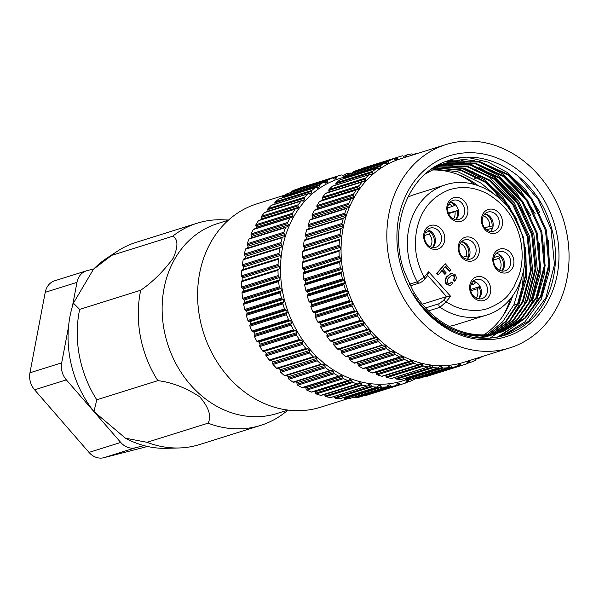 <?xml version="1.0" encoding="UTF-8"?>
<svg xmlns="http://www.w3.org/2000/svg" width="599" height="599" viewBox="0 0 599 599"><rect width="100%" height="100%" fill="white"/><g stroke="black" fill="none" stroke-linecap="round" stroke-linejoin="round"><path stroke-width="0.9" d="M228.384 220.2L217.437 223.629A99.494 83.523 72.6 0 0 215.146 224.393A99.494 83.523 72.6 0 0 168.401 346.289A99.494 83.523 72.6 0 0 276.97 413.497L287.917 410.06M228.601 220.005L222.536 219.796A105.971 88.959 72.6 0 0 197.191 223.195A105.971 88.959 72.6 0 0 194.75 224.004A105.971 88.959 72.6 0 0 172.669 236.238C178.09 238.941 178.315 246.196 173.336 258.019C163.392 271.407 152.513 282.159 140.698 290.253A105.971 88.959 72.6 0 0 144.958 353.837A105.971 88.959 72.6 0 0 157.837 380.664C171.479 382.214 185.398 387.553 199.602 396.688C208.864 407.387 211.694 416.215 208.093 423.164A105.971 88.959 72.6 0 0 260.595 425.417A105.971 88.959 72.6 0 0 263.036 424.609A105.971 88.959 72.6 0 0 283.342 413.737L288.209 410.098M140.698 290.253L79.66 309.398A105.971 88.959 72.6 0 0 83.92 372.975A105.971 88.959 72.6 0 0 96.791 399.81L157.837 380.664M284.57 195.177L256.836 203.87A106.555 89.453 72.6 0 0 254.38 204.686A106.555 89.453 72.6 0 0 203.825 333.778A106.555 89.453 72.6 0 0 320.592 407.223L348.333 398.522M343.871 177.199L339.416 178.592A105.971 88.959 72.6 0 0 336.975 179.408A105.971 88.959 72.6 0 0 286.704 307.781A105.971 88.959 72.6 0 0 402.827 380.822L407.095 379.481M72.419 306.306L76.972 282.354A17.663 14.825 -107.4 0 1 86.451 270.823L54.711 280.774A17.663 14.825 72.6 0 0 45.224 292.312L29.95 372.788A17.663 14.825 72.6 0 0 30.729 383.031A17.663 14.825 72.6 0 0 34.607 389.822L89.004 452.402A17.663 14.825 72.6 0 0 103.777 457.718L147.534 446.472M509.824 347.884L464.045 362.245A106.555 89.453 -107.4 0 1 347.278 288.8A106.555 89.453 -107.4 0 1 397.833 159.708A106.555 89.453 -107.4 0 1 400.282 158.892L446.068 144.539A106.555 89.453 -107.4 0 1 562.835 217.984A106.555 89.453 -107.4 0 1 512.28 347.068A106.555 89.453 -107.4 0 1 509.824 347.884A106.555 89.453 -107.4 0 1 393.056 274.447A106.555 89.453 -107.4 0 1 443.612 145.355A106.555 89.453 -107.4 0 1 446.068 144.539M402.872 272.627A94.784 79.57 -107.4 0 1 447.408 156.496A94.784 79.57 -107.4 0 1 553.019 219.803A94.784 79.57 -107.4 0 1 508.491 335.927A94.784 79.57 -107.4 0 1 402.872 272.627M549.246 221.076C534.091 175.275 485.677 146.373 447.52 160.906C408.368 173.208 387.748 226.459 404.43 271.961L412.808 290.373A88.892 74.628 72.6 0 0 497.282 333.149C467.377 342.111 431.976 325.122 412.853 293.053A93.017 78.087 72.6 0 0 504.86 335.253A93.017 78.087 72.6 0 0 528.288 322.24C553.843 300.548 562.731 257.802 549.246 221.076M425.305 173.987L443.896 163.767L450.216 161.902L480.009 161.73L508.716 174.653L532.009 198.703L546.393 230.196L549.717 264.331L541.518 295.891L525.645 317.799L503.474 331.329L497.484 332.992M500.989 332.146L524.731 318.084L540.605 296.176L548.804 264.616L545.479 230.48L531.096 198.988L507.795 174.938L479.088 162.015L449.302 162.194L445.514 163.22M445.079 163.355L442.983 164.051M431.579 169.045L432.231 168.985M432.718 168.948L457.763 171.688L481.244 183.264L492.737 193.005M521.781 277.651L514.054 304.502L502.666 321.798L487.159 334.714M486.343 335.193L485.07 335.904M484.643 336.136L482.914 337.027M482.472 337.244L480.72 338.061M483.955 334.863A88.892 74.628 72.6 0 0 512.744 295.801M478.197 185.63A88.892 74.628 72.6 0 0 430.906 170.049M433.182 167.967L434.372 167.81M434.859 167.75L461.088 169.891L485.819 181.834L509.12 205.876L523.504 237.376L526.828 271.504L518.629 303.072L506.395 321.304L489.615 334.489M488.836 334.908L487.489 335.59M487.054 335.807L485.302 336.623M484.861 336.825L483.079 337.566M482.637 337.746L481.469 338.188M481.334 338.18L482.165 337.858M482.614 337.671L484.381 336.915M484.823 336.713L486.575 335.882M487.009 335.665L488.335 334.968M489.128 334.542L505.653 321.401L517.716 303.356L525.69 274.282L523.773 242.513M515.245 218.238L501.925 197.872L484.905 182.118L460.429 170.251L434.432 167.982M433.946 168.034L432.867 168.169M434.642 167.054L436.551 166.717M437.03 166.642L464.42 168.117L490.401 180.396L513.695 204.446L528.078 235.939L531.403 270.074L523.204 301.634L510.116 320.787L492.041 334.167M491.33 334.519L489.877 335.193M489.435 335.388L487.661 336.129M487.212 336.309L485.415 336.982M484.95 337.11L486.74 336.421M487.189 336.241L488.964 335.477M489.405 335.275L490.828 334.601M491.562 334.242L509.375 320.892L522.291 301.918L530.489 270.359L527.165 236.223L512.781 204.731L489.48 180.681L463.753 168.469L436.589 166.851M436.109 166.926L434.335 167.226M435.675 166.41L436.394 166.23M436.866 166.118L438.745 165.713M439.224 165.616L467.744 166.372L494.976 178.959L518.277 203.009L532.661 234.501L535.985 268.637L527.786 300.196L513.815 320.255L494.445 333.763M493.883 334.01L492.236 334.699M491.786 334.871L489.989 335.552M487.257 336.451L489.076 335.837M489.525 335.672L491.322 334.983M491.764 334.804L493.359 334.122M493.965 333.853L513.073 320.36L526.873 300.488L535.064 268.921L531.74 234.793L517.356 203.293L494.063 179.243L467.078 166.717L438.782 165.818M438.303 165.908L436.416 166.297M435.952 166.41L435.503 166.515M436.042 166.193L438.648 165.399M439.112 165.272L440.976 164.8M441.441 164.688L471.054 164.643L499.559 177.521L522.852 201.571L537.236 233.063L540.56 267.199L532.361 298.766L517.506 319.701L496.811 333.261M496.369 333.441L494.572 334.115M491.839 335.021L493.651 334.399M494.108 334.235L495.897 333.546M496.339 333.366L516.765 319.814L531.448 299.051L539.647 267.491L536.322 233.355L521.939 201.856L498.638 177.813L470.395 164.987L440.999 164.867M440.527 164.972L438.663 165.436M438.198 165.564L436.357 166.095M434.53 167.106L443.23 163.969M443.694 163.841L445.641 163.34L475.426 163.16L504.133 176.091L527.427 200.133L541.818 231.633L545.142 265.761L536.944 297.329L521.167 319.14L499.147 332.677M496.414 333.583L498.233 332.962M498.682 332.804L520.441 319.252L536.023 297.613L544.221 266.053L540.897 231.918L526.514 200.425L503.22 176.376L474.513 163.452L443.238 163.999M442.773 164.126L440.931 164.658M441.388 164.515L435.114 166.747M483.116 337.754L481.633 338.195M481.686 338.195L482.202 338.038M489.54 335.71L480.383 338.121M494.115 334.272L488.125 336.024L475.838 337.671M477.208 337.836L487.212 336.309L492.296 334.878M498.697 332.834L492.707 334.586L476.385 336.249L459.463 333.538M502.748 316.182A93.309 78.334 72.6 0 0 510.475 298.714M474.678 184.537A93.309 78.334 72.6 0 0 458.355 174.608M445.626 326.784A68.293 57.332 72.6 0 0 447.198 326.612M449.16 326.32A68.293 57.332 72.6 0 0 455.652 324.77L486.171 315.201A68.293 57.332 -107.4 0 1 440.033 307.28L428.457 310.911M410.352 285.88L419.629 282.968A2.359 1.977 -107.4 0 1 417.256 281.815A68.293 57.332 -107.4 0 1 443.732 185.405A68.293 57.332 -107.4 0 1 445.304 184.881L414.785 194.45A68.293 57.332 72.6 0 0 413.213 194.974A68.293 57.332 72.6 0 0 407.792 197.258M409.529 284.24L417.256 281.815L424.04 277.292C417.144 262.901 413.61 250.696 416.41 231.349C420.199 210.998 430.958 197.221 448.681 190.018C461.896 185.638 475.074 187.053 488.215 194.263C501.101 202.23 510.153 212.338 515.38 224.58C521.587 237.751 524.866 256.402 519.281 274.731L513.732 287.288L509.39 293.525C505.781 298.908 498.952 303.783 488.896 308.148C483.43 310.215 475.861 310.836 473.749 310.656L463.207 309.376L453.975 306.239L446.03 301.874L440.033 307.28A2.359 1.977 -107.4 0 1 439.404 303.611L425.612 307.931M453.406 197.782A12.362 10.378 -107.4 0 1 467.183 206.041A12.362 10.378 -107.4 0 1 461.372 221.188A12.362 10.378 -107.4 0 1 447.595 212.93A12.362 10.378 -107.4 0 1 453.406 197.782M459.396 219.346A10.011 8.401 72.6 0 0 464.143 207.217A10.011 8.401 72.6 0 0 453.173 200.321A10.011 8.401 72.6 0 0 452.941 200.395A10.011 8.401 72.6 0 0 448.194 212.525A10.011 8.401 72.6 0 0 459.163 219.421A10.011 8.401 72.6 0 0 459.396 219.346M499.386 249.169A12.362 10.378 -107.4 0 1 513.156 257.428A12.362 10.378 -107.4 0 1 507.353 272.575A12.362 10.378 -107.4 0 1 493.576 264.316A12.362 10.378 -107.4 0 1 499.386 249.169M505.369 270.726A10.011 8.401 72.6 0 0 510.116 258.603A10.011 8.401 72.6 0 0 499.154 251.707A10.011 8.401 72.6 0 0 498.922 251.782A10.011 8.401 72.6 0 0 494.175 263.904A10.011 8.401 72.6 0 0 505.137 270.808A10.011 8.401 72.6 0 0 505.369 270.726M464.809 237.384A12.362 10.378 -107.4 0 1 478.586 245.635A12.362 10.378 -107.4 0 1 472.776 260.782A12.362 10.378 -107.4 0 1 458.999 252.531A12.362 10.378 -107.4 0 1 464.809 237.384M470.792 258.94A10.011 8.401 72.6 0 0 475.539 246.818A10.011 8.401 72.6 0 0 464.577 239.914A10.011 8.401 72.6 0 0 464.345 239.997A10.011 8.401 72.6 0 0 459.598 252.119A10.011 8.401 72.6 0 0 470.567 259.015A10.011 8.401 72.6 0 0 470.792 258.94M476.205 276.978A12.362 10.378 -107.4 0 1 489.982 285.236A12.362 10.378 -107.4 0 1 484.172 300.384A12.362 10.378 -107.4 0 1 470.402 292.125A12.362 10.378 -107.4 0 1 476.205 276.978M482.195 298.534A10.011 8.401 72.6 0 0 486.942 286.412A10.011 8.401 72.6 0 0 475.973 279.516A10.011 8.401 72.6 0 0 475.748 279.591A10.011 8.401 72.6 0 0 471.001 291.713A10.011 8.401 72.6 0 0 481.963 298.609A10.011 8.401 72.6 0 0 482.195 298.534M430.232 225.591A12.362 10.378 -107.4 0 1 444.009 233.85A12.362 10.378 -107.4 0 1 438.198 248.997A12.362 10.378 -107.4 0 1 424.421 240.738A12.362 10.378 -107.4 0 1 430.232 225.591M436.214 247.147A10.011 8.401 72.6 0 0 440.969 235.025A10.011 8.401 72.6 0 0 430 228.129A10.011 8.401 72.6 0 0 429.768 228.204A10.011 8.401 72.6 0 0 425.02 240.326A10.011 8.401 72.6 0 0 435.99 247.23A10.011 8.401 72.6 0 0 436.214 247.147M455.884 219.661A10.011 8.401 72.6 0 0 458.078 209.268A10.011 8.401 72.6 0 0 450.343 201.998M493.973 231.132A10.011 8.401 72.6 0 0 498.72 219.009A10.011 8.401 72.6 0 0 487.751 212.113A10.011 8.401 72.6 0 0 487.519 212.188A10.011 8.401 72.6 0 0 485.115 228.414A10.011 8.401 72.6 0 0 493.741 231.207A10.011 8.401 72.6 0 0 493.973 231.132M490.461 231.446A10.011 8.401 72.6 0 0 492.655 221.061A10.011 8.401 72.6 0 0 484.92 213.783M501.865 271.04A10.011 8.401 72.6 0 0 504.059 260.655A10.011 8.401 72.6 0 0 496.324 253.384M467.287 259.255A10.011 8.401 72.6 0 0 469.481 248.87A10.011 8.401 72.6 0 0 461.747 241.592M478.691 298.849A10.011 8.401 72.6 0 0 480.885 288.463A10.011 8.401 72.6 0 0 473.15 281.186M432.71 247.462A10.011 8.401 72.6 0 0 434.904 237.077A10.011 8.401 72.6 0 0 427.169 229.806M492.648 227.972L486.688 229.844M467.744 258.783L466.643 259.127M367.936 385.734L370.736 384.85A107.146 89.947 -107.4 0 1 368.722 384.588L367.966 385.696A1.176 0.988 -107.4 0 1 367.105 386.07A108.913 91.43 -107.4 0 1 362.567 385.194A1.176 0.988 -107.4 0 1 361.774 384.498L325.152 395.984L324.538 394.614L361.16 383.128A107.146 89.947 -107.4 0 1 359.16 382.619L358.299 383.622A1.176 0.988 -107.4 0 1 357.401 383.884A108.913 91.43 -107.4 0 1 352.923 382.476A1.176 0.988 -107.4 0 1 352.19 381.698L315.561 393.176L315.074 391.753L351.695 380.268A107.146 89.947 -107.4 0 1 349.734 379.526L348.775 380.402A1.176 0.988 -107.4 0 1 347.847 380.56A108.913 91.43 -107.4 0 1 343.474 378.628A1.176 0.988 -107.4 0 1 342.808 377.767L306.186 389.253L305.819 387.793L342.448 376.307A107.146 89.947 -107.4 0 1 340.539 375.341L339.491 376.09A1.176 0.988 -107.4 0 1 338.555 376.127A108.913 91.43 -107.4 0 1 334.332 373.694A1.176 0.988 -107.4 0 1 333.74 372.773L297.111 384.259L296.879 382.768L333.508 371.29A107.146 89.947 -107.4 0 1 331.681 370.107L330.558 370.714A1.176 0.988 -107.4 0 1 329.607 370.639A108.913 91.43 -107.4 0 1 325.586 367.734A1.176 0.988 -107.4 0 1 325.077 366.753L288.456 378.239L288.351 376.749L324.98 365.263A107.146 89.947 -107.4 0 1 323.25 363.878L322.075 364.342A1.176 0.988 -107.4 0 1 321.124 364.155A108.913 91.43 -107.4 0 1 317.35 360.808A1.176 0.988 -107.4 0 1 316.923 359.782L280.295 371.268A1.176 0.988 72.6 0 0 280.721 372.293A108.913 91.43 72.6 0 0 284.495 375.64A1.176 0.988 72.6 0 0 285.416 375.843M428.981 366.588L431.782 365.712A107.146 89.947 -107.4 0 1 429.768 365.442L429.004 366.558A1.176 0.988 -107.4 0 1 428.15 366.932A108.913 91.43 -107.4 0 1 423.613 366.056A1.176 0.988 -107.4 0 1 422.819 365.36L386.19 376.846L385.584 375.468L422.205 363.99A107.146 89.947 -107.4 0 1 420.206 363.481L419.345 364.477A1.176 0.988 -107.4 0 1 418.446 364.746A108.913 91.43 -107.4 0 1 413.961 363.331A1.176 0.988 -107.4 0 1 413.228 362.552L376.606 374.038L376.112 372.615L412.741 361.13A107.146 89.947 -107.4 0 1 410.779 360.388L409.813 361.264A1.176 0.988 -107.4 0 1 408.892 361.414A108.913 91.43 -107.4 0 1 404.52 359.482A1.176 0.988 -107.4 0 1 403.853 358.629L367.224 370.115L366.865 368.655L403.486 357.169A107.146 89.947 -107.4 0 1 401.585 356.203L400.536 356.944A1.176 0.988 -107.4 0 1 399.593 356.989A108.913 91.43 -107.4 0 1 395.37 354.556A1.176 0.988 -107.4 0 1 394.778 353.635L358.157 365.113L357.925 363.63L394.546 352.145A107.146 89.947 -107.4 0 1 392.719 350.962L391.604 351.576A1.176 0.988 -107.4 0 1 390.653 351.501A108.913 91.43 -107.4 0 1 386.632 348.596A1.176 0.988 -107.4 0 1 386.123 347.615L349.494 359.101L349.397 357.61L386.026 346.125A107.146 89.947 -107.4 0 1 384.296 344.739L383.113 345.204A1.176 0.988 -107.4 0 1 382.169 345.017A108.913 91.43 -107.4 0 1 378.388 341.67A1.176 0.988 -107.4 0 1 377.962 340.644L341.34 352.13A1.176 0.988 72.6 0 0 341.767 353.155A108.913 91.43 72.6 0 0 345.541 356.495A1.176 0.988 72.6 0 0 346.462 356.697L383.061 345.226M377.887 386.19L380.32 385.427A107.146 89.947 -107.4 0 1 378.313 385.404L377.662 386.61A1.176 0.988 -107.4 0 1 376.853 387.089A108.913 91.43 -107.4 0 1 372.308 386.759A1.176 0.988 -107.4 0 1 371.47 386.16L334.841 397.646A1.176 0.988 72.6 0 0 335.687 398.245A108.913 91.43 72.6 0 0 340.232 398.575A1.176 0.988 72.6 0 0 340.546 398.53L377.145 387.051M438.932 367.045L441.358 366.288A107.146 89.947 -107.4 0 1 439.352 366.266L438.708 367.472A1.176 0.988 -107.4 0 1 437.899 367.951A108.913 91.43 -107.4 0 1 433.354 367.621A1.176 0.988 -107.4 0 1 432.508 367.022L395.887 378.501A1.176 0.988 72.6 0 0 396.725 379.107A108.913 91.43 72.6 0 0 401.27 379.437A1.176 0.988 72.6 0 0 401.592 379.384M387.635 385.524L389.792 384.843A107.146 89.947 -107.4 0 1 387.823 385.06L387.291 386.355A1.176 0.988 -107.4 0 1 386.542 386.932A108.913 91.43 -107.4 0 1 382.035 387.156A1.176 0.988 -107.4 0 1 381.151 386.654L344.53 398.133A1.176 0.988 72.6 0 0 345.413 398.635A108.913 91.43 72.6 0 0 349.913 398.417A1.176 0.988 72.6 0 0 350.13 398.372L386.729 386.902M448.673 366.378L450.837 365.704A107.146 89.947 -107.4 0 1 448.861 365.922L448.337 367.209A1.176 0.988 -107.4 0 1 447.58 367.793A108.913 91.43 -107.4 0 1 443.08 368.011A1.176 0.988 -107.4 0 1 442.197 367.509L405.568 378.995A1.176 0.988 72.6 0 0 406.451 379.496A108.913 91.43 72.6 0 0 410.959 379.279A1.176 0.988 72.6 0 0 411.169 379.234M397.1 383.727L399.069 383.105A107.146 89.947 -107.4 0 1 397.144 383.562L396.74 384.925A1.176 0.988 -107.4 0 1 396.059 385.606A108.913 91.43 -107.4 0 1 391.649 386.37A1.176 0.988 -107.4 0 1 390.728 385.973L354.106 397.459A1.176 0.988 72.6 0 0 355.02 397.856A108.913 91.43 72.6 0 0 359.43 397.085A1.176 0.988 72.6 0 0 359.542 397.055M458.138 364.581L460.114 363.967A107.146 89.947 -107.4 0 1 458.19 364.424L457.786 365.787A1.176 0.988 -107.4 0 1 457.097 366.461A108.913 91.43 -107.4 0 1 452.687 367.232A1.176 0.988 -107.4 0 1 451.773 366.835L415.144 378.313A1.176 0.988 72.6 0 0 416.065 378.71A108.913 91.43 72.6 0 0 420.476 377.947A1.176 0.988 72.6 0 0 420.58 377.917L457.179 366.438M414.755 378.111L414.703 378.65A1.176 0.988 -107.4 0 1 414.164 379.489A108.913 91.43 -107.4 0 1 410.083 381.316A1.176 0.988 -107.4 0 1 409.132 381.144L408.039 380.238A107.146 89.947 -107.4 0 1 406.182 380.934L405.912 382.349A1.176 0.988 -107.4 0 1 405.306 383.105A1.176 0.988 -107.4 0 1 405.298 383.113A108.913 91.43 -107.4 0 1 403.711 383.63A108.913 91.43 -107.4 0 1 401.031 384.416A1.176 0.988 -107.4 0 1 400.087 384.131L396.605 385.224M475.838 358.546L475.748 359.505A1.176 0.988 -107.4 0 1 475.209 360.343A108.913 91.43 -107.4 0 1 471.128 362.178A1.176 0.988 -107.4 0 1 470.178 361.998L469.077 361.1A107.146 89.947 -107.4 0 1 467.227 361.789L466.958 363.211A1.176 0.988 -107.4 0 1 466.351 363.967A1.176 0.988 -107.4 0 1 466.344 363.975A108.913 91.43 -107.4 0 1 464.749 364.492A108.913 91.43 -107.4 0 1 462.069 365.278A1.176 0.988 -107.4 0 1 461.133 364.986L457.651 366.079M482.09 356.585A108.913 91.43 -107.4 0 1 479.754 357.962A1.176 0.988 -107.4 0 1 478.803 357.903L475.808 358.838M424.698 376.629A1.176 0.988 72.6 0 0 425.447 376.764A108.913 91.43 72.6 0 0 428.128 375.97L464.749 364.492M460.114 363.967L461.133 364.986M363.653 395.767A1.176 0.988 72.6 0 0 364.402 395.902A108.913 91.43 72.6 0 0 367.082 395.115L403.711 383.63M399.069 383.105L400.087 384.131M450.837 365.704L451.773 366.835M389.792 384.843L390.728 385.973M441.358 366.288L442.197 367.509M405.568 378.995L405.089 378.291M380.32 385.427L381.151 386.654M344.53 398.133L344.043 397.429M431.782 365.712L432.508 367.022M395.887 378.501L395.235 377.348M370.736 384.85L371.47 386.16M334.841 397.646L334.197 396.486M386.19 376.846A1.176 0.988 72.6 0 0 386.984 377.542A108.913 91.43 72.6 0 0 391.521 378.411A1.176 0.988 72.6 0 0 391.948 378.381L428.547 366.902M422.205 363.99L422.819 365.36M325.152 395.984A1.176 0.988 72.6 0 0 325.946 396.68A108.913 91.43 72.6 0 0 330.483 397.556A1.176 0.988 72.6 0 0 330.903 397.519M385.105 375.356A107.146 89.947 72.6 0 0 385.584 375.468M361.16 383.128L361.774 384.498M376.606 374.038A1.176 0.988 72.6 0 0 377.34 374.817A108.913 91.43 72.6 0 0 381.818 376.232A1.176 0.988 72.6 0 0 382.349 376.217M324.059 394.494A107.146 89.947 72.6 0 0 324.538 394.614M412.741 361.13L413.228 362.552M315.561 393.176A1.176 0.988 72.6 0 0 316.294 393.955A108.913 91.43 72.6 0 0 320.779 395.37A1.176 0.988 72.6 0 0 321.304 395.355M375.101 372.234A107.146 89.947 72.6 0 0 376.112 372.615M351.695 380.268L352.19 381.698M513.695 305.243L517.356 304.097M367.224 370.115A1.176 0.988 72.6 0 0 367.891 370.968A108.913 91.43 72.6 0 0 372.264 372.9A1.176 0.988 72.6 0 0 372.9 372.922M314.056 391.379A107.146 89.947 72.6 0 0 315.074 391.753M403.486 357.169L403.853 358.629M348.483 380.582A1.176 0.988 -107.4 0 1 348.453 380.59L311.832 392.075A1.176 0.988 72.6 0 0 311.854 392.068M306.186 389.253A1.176 0.988 72.6 0 0 306.853 390.106A108.913 91.43 72.6 0 0 311.225 392.046A1.176 0.988 72.6 0 0 311.832 392.075M365.517 367.973A107.146 89.947 72.6 0 0 366.865 368.655M342.448 376.307L342.808 377.767M358.157 365.113A1.176 0.988 72.6 0 0 358.749 366.041A108.913 91.43 72.6 0 0 362.972 368.467A1.176 0.988 72.6 0 0 363.698 368.542M304.472 387.111A107.146 89.947 72.6 0 0 305.819 387.793M394.546 352.145L394.778 353.635M297.111 384.259A1.176 0.988 72.6 0 0 297.703 385.179A108.913 91.43 72.6 0 0 301.926 387.613A1.176 0.988 72.6 0 0 302.66 387.68M356.383 362.635A107.146 89.947 72.6 0 0 357.925 363.63M333.508 371.29L333.74 372.773M349.494 359.101A1.176 0.988 72.6 0 0 350.003 360.074A108.913 91.43 72.6 0 0 354.024 362.979A1.176 0.988 72.6 0 0 354.855 363.114M295.337 381.773A107.146 89.947 72.6 0 0 296.879 382.768M386.026 346.125L386.123 347.615M330.438 370.766A1.176 0.988 -107.4 0 1 330.408 370.781L293.787 382.259A1.176 0.988 72.6 0 0 293.81 382.252M288.456 378.239A1.176 0.988 72.6 0 0 288.965 379.219A108.913 91.43 72.6 0 0 292.986 382.125A1.176 0.988 72.6 0 0 293.787 382.259M347.757 356.293A107.146 89.947 72.6 0 0 349.397 357.61M324.98 365.263L325.077 366.753M286.711 375.431A107.146 89.947 72.6 0 0 288.351 376.749M341.34 352.13L341.378 350.647L377.999 339.169L377.962 340.644M377.999 339.169A107.146 89.947 -107.4 0 1 376.389 337.589L375.161 337.903A1.176 0.988 -107.4 0 1 374.225 337.604A108.913 91.43 -107.4 0 1 370.736 333.853A1.176 0.988 -107.4 0 1 370.399 332.789L333.778 344.275A1.176 0.988 72.6 0 0 334.107 345.338A108.913 91.43 72.6 0 0 337.604 349.09A1.176 0.988 72.6 0 0 338.54 349.389L376.389 337.589M339.768 349.075A107.146 89.947 72.6 0 0 341.378 350.647M280.295 371.268L280.332 369.793L316.961 358.307L316.923 359.782M316.961 358.307A107.146 89.947 -107.4 0 1 315.351 356.734L314.123 357.049A1.176 0.988 -107.4 0 1 313.187 356.742A108.913 91.43 -107.4 0 1 309.69 352.991A1.176 0.988 -107.4 0 1 309.361 351.935L272.732 363.413A1.176 0.988 72.6 0 0 273.069 364.477A108.913 91.43 72.6 0 0 276.558 368.228A1.176 0.988 72.6 0 0 277.494 368.527L315.351 356.734M278.722 368.22A107.146 89.947 72.6 0 0 280.332 369.793M333.778 344.275L333.95 342.83L370.571 331.344L370.399 332.789M370.571 331.344A107.146 89.947 -107.4 0 1 369.096 329.6L367.838 329.764A1.176 0.988 -107.4 0 1 366.925 329.353A108.913 91.43 -107.4 0 1 363.758 325.235A1.176 0.988 -107.4 0 1 363.518 324.149L326.889 335.635A1.176 0.988 72.6 0 0 327.129 336.72A108.913 91.43 72.6 0 0 330.296 340.831A1.176 0.988 72.6 0 0 331.21 341.243L369.096 329.6M332.475 341.086A107.146 89.947 72.6 0 0 333.95 342.83M272.732 363.413L272.904 361.968L309.533 350.482L309.361 351.935M309.533 350.482A107.146 89.947 -107.4 0 1 308.058 348.745L306.793 348.903A1.176 0.988 -107.4 0 1 305.879 348.491A108.913 91.43 -107.4 0 1 302.712 344.38A1.176 0.988 -107.4 0 1 302.473 343.294L265.851 354.78A1.176 0.988 72.6 0 0 266.091 355.858A108.913 91.43 72.6 0 0 269.258 359.977A1.176 0.988 72.6 0 0 270.164 360.388L308.058 348.745M271.429 360.224A107.146 89.947 72.6 0 0 272.904 361.968M326.889 335.635L327.196 334.235L363.818 322.749L363.518 324.149M363.818 322.749A107.146 89.947 -107.4 0 1 362.5 320.854L361.212 320.854A1.176 0.988 -107.4 0 1 360.336 320.345A108.913 91.43 -107.4 0 1 357.528 315.913A1.176 0.988 -107.4 0 1 357.386 314.812L320.757 326.298A1.176 0.988 72.6 0 0 320.899 327.398A108.913 91.43 72.6 0 0 323.707 331.824A1.176 0.988 72.6 0 0 324.591 332.34L362.5 320.854M325.871 332.34A107.146 89.947 72.6 0 0 327.196 334.235M265.851 354.78L266.151 353.373L302.78 341.887L302.473 343.294M302.78 341.887A107.146 89.947 -107.4 0 1 301.454 339.992L300.174 340A1.176 0.988 -107.4 0 1 299.29 339.483A108.913 91.43 -107.4 0 1 296.483 335.051A1.176 0.988 -107.4 0 1 296.34 333.957L259.719 345.436A1.176 0.988 72.6 0 0 259.854 346.536A108.913 91.43 72.6 0 0 262.669 350.969A1.176 0.988 72.6 0 0 263.545 351.486L301.454 339.992M264.825 351.478A107.146 89.947 72.6 0 0 266.151 353.373M320.757 326.298L321.191 324.958L357.82 313.472L357.386 314.812M357.82 313.472A107.146 89.947 -107.4 0 1 356.66 311.443L355.372 311.293A1.176 0.988 -107.4 0 1 354.533 310.679A108.913 91.43 -107.4 0 1 352.115 305.977A1.176 0.988 -107.4 0 1 352.07 304.884L315.441 316.369A1.176 0.988 72.6 0 0 315.486 317.463A108.913 91.43 72.6 0 0 317.904 322.165A1.176 0.988 72.6 0 0 318.743 322.779L320.031 322.928L356.66 311.443M320.031 322.928A107.146 89.947 72.6 0 0 321.191 324.958M259.719 345.436L260.146 344.096L296.775 332.61L296.34 333.957M296.775 332.61A107.146 89.947 -107.4 0 1 295.614 330.588L294.326 330.431A1.176 0.988 -107.4 0 1 293.488 329.817A108.913 91.43 -107.4 0 1 291.069 325.122A1.176 0.988 -107.4 0 1 291.024 324.022L254.403 335.507A1.176 0.988 72.6 0 0 254.448 336.601A108.913 91.43 72.6 0 0 256.866 341.303A1.176 0.988 72.6 0 0 257.697 341.917L258.993 342.066L295.614 330.588M258.993 342.066A107.146 89.947 72.6 0 0 260.146 344.096M315.441 316.369L316.002 315.096L352.631 303.611L352.07 304.884M352.631 303.611A107.146 89.947 -107.4 0 1 351.65 301.477L350.363 301.177A1.176 0.988 -107.4 0 1 349.576 300.466A108.913 91.43 -107.4 0 1 347.577 295.547A1.176 0.988 -107.4 0 1 347.63 294.468L311.008 305.954A1.176 0.988 72.6 0 0 310.948 307.032A108.913 91.43 72.6 0 0 312.955 311.952A1.176 0.988 72.6 0 0 313.741 312.656L315.022 312.963L351.65 301.477M315.022 312.963A107.146 89.947 72.6 0 0 316.002 315.096M254.403 335.507L254.957 334.235L291.586 322.756L291.024 324.022M291.586 322.756A107.146 89.947 -107.4 0 1 290.605 320.622L289.324 320.315A1.176 0.988 -107.4 0 1 288.538 319.611A108.913 91.43 -107.4 0 1 286.532 314.692A1.176 0.988 -107.4 0 1 286.592 313.606L249.963 325.092A1.176 0.988 72.6 0 0 249.91 326.178A108.913 91.43 72.6 0 0 251.909 331.097A1.176 0.988 72.6 0 0 252.696 331.801L253.983 332.108L290.605 320.622M253.983 332.108A107.146 89.947 72.6 0 0 254.957 334.235M311.008 305.954L311.682 304.771L348.311 293.285L347.63 294.468M348.311 293.285A107.146 89.947 -107.4 0 1 347.517 291.069L346.259 290.612A1.176 0.988 -107.4 0 1 345.533 289.819A108.913 91.43 -107.4 0 1 343.968 284.735A1.176 0.988 -107.4 0 1 344.126 283.679L307.497 295.165A1.176 0.988 72.6 0 0 307.339 296.22A108.913 91.43 72.6 0 0 308.904 301.304A1.176 0.988 72.6 0 0 309.631 302.098L310.896 302.547L347.517 291.069M310.896 302.547A107.146 89.947 72.6 0 0 311.682 304.771M249.963 325.092L250.644 323.909L287.265 312.423L286.592 313.606M287.265 312.423A107.146 89.947 -107.4 0 1 286.479 310.207L285.214 309.75A1.176 0.988 -107.4 0 1 284.488 308.964A108.913 91.43 -107.4 0 1 282.923 303.88A1.176 0.988 -107.4 0 1 283.08 302.817L246.459 314.303A1.176 0.988 72.6 0 0 246.301 315.359A108.913 91.43 72.6 0 0 247.866 320.443A1.176 0.988 72.6 0 0 248.592 321.236L249.85 321.693L286.479 310.207M249.85 321.693A107.146 89.947 72.6 0 0 250.644 323.909M307.497 295.165L308.283 294.079L344.912 282.593L344.126 283.679M344.912 282.593A107.146 89.947 -107.4 0 1 344.32 280.317L343.092 279.718A1.176 0.988 -107.4 0 1 342.433 278.849A108.913 91.43 -107.4 0 1 341.325 273.661A1.176 0.988 -107.4 0 1 341.58 272.635L304.951 284.121A1.176 0.988 72.6 0 0 304.696 285.146A108.913 91.43 72.6 0 0 305.812 290.335A1.176 0.988 72.6 0 0 306.463 291.204L307.691 291.803L344.32 280.317M307.691 291.803A107.146 89.947 72.6 0 0 308.283 294.079M246.459 314.303L247.245 313.217L283.866 301.739L283.08 302.817M283.866 301.739A107.146 89.947 -107.4 0 1 283.275 299.455L282.047 298.856A1.176 0.988 -107.4 0 1 281.395 297.995A108.913 91.43 -107.4 0 1 280.28 292.799A1.176 0.988 -107.4 0 1 280.534 291.78L243.913 303.259A1.176 0.988 72.6 0 0 243.658 304.285A108.913 91.43 72.6 0 0 244.766 309.473A1.176 0.988 72.6 0 0 245.425 310.342L246.653 310.941L283.275 299.455M246.653 310.941A107.146 89.947 72.6 0 0 247.245 313.217M304.951 284.121L305.842 283.155L342.471 271.669L341.58 272.635M342.471 271.669A107.146 89.947 -107.4 0 1 342.081 269.355L340.898 268.614A1.176 0.988 -107.4 0 1 340.322 267.686A108.913 91.43 -107.4 0 1 339.678 262.437A1.176 0.988 -107.4 0 1 340.022 261.464L303.401 272.949A1.176 0.988 72.6 0 0 303.049 273.923A108.913 91.43 72.6 0 0 303.693 279.164A1.176 0.988 72.6 0 0 304.277 280.1L305.453 280.841L342.081 269.355M305.453 280.841A107.146 89.947 72.6 0 0 305.842 283.155M243.913 303.259L244.796 302.293L281.425 290.807L280.534 291.78M281.425 290.807A107.146 89.947 -107.4 0 1 281.036 288.493L279.86 287.752A1.176 0.988 -107.4 0 1 279.276 286.824A108.913 91.43 -107.4 0 1 278.632 281.582A1.176 0.988 -107.4 0 1 278.984 280.602L242.355 292.087A1.176 0.988 72.6 0 0 242.011 293.061A108.913 91.43 72.6 0 0 242.655 298.309A1.176 0.988 72.6 0 0 243.231 299.238L244.414 299.979L281.036 288.493M244.414 299.979A107.146 89.947 72.6 0 0 244.796 302.293M303.401 272.949L304.382 272.103L341.011 260.617L340.022 261.464M341.011 260.617A107.146 89.947 -107.4 0 1 340.824 258.296L339.708 257.42A1.176 0.988 -107.4 0 1 339.214 256.439A108.913 91.43 -107.4 0 1 339.041 251.198A1.176 0.988 -107.4 0 1 339.483 250.277L302.854 261.763A1.176 0.988 72.6 0 0 302.42 262.684A108.913 91.43 72.6 0 0 302.585 267.918A1.176 0.988 72.6 0 0 303.087 268.906L304.202 269.775L340.824 258.296M304.202 269.775A107.146 89.947 72.6 0 0 304.382 272.103M242.355 292.087L243.336 291.241L279.965 279.755L278.984 280.602M279.965 279.755A107.146 89.947 -107.4 0 1 279.785 277.434L278.67 276.566A1.176 0.988 -107.4 0 1 278.168 275.577A108.913 91.43 -107.4 0 1 277.996 270.336A1.176 0.988 -107.4 0 1 278.438 269.423L241.816 280.901A1.176 0.988 72.6 0 0 241.375 281.822A108.913 91.43 72.6 0 0 241.547 287.063A1.176 0.988 72.6 0 0 242.041 288.044L243.157 288.92L279.785 277.434M243.157 288.92A107.146 89.947 72.6 0 0 243.336 291.241M479.44 176.585L478.174 176.982M477.261 177.267L474.415 178.158M302.854 261.763L339.483 250.277M340.546 249.566A107.146 89.947 -107.4 0 1 340.576 247.26L339.536 246.264A1.176 0.988 -107.4 0 1 339.124 245.231A108.913 91.43 -107.4 0 1 339.431 240.057A1.176 0.988 -107.4 0 1 339.955 239.211L303.326 250.689A1.176 0.988 72.6 0 0 302.802 251.543A108.913 91.43 72.6 0 0 302.495 256.716A1.176 0.988 72.6 0 0 302.907 257.75L303.948 258.746L340.576 247.26M303.948 258.746A107.146 89.947 72.6 0 0 303.918 261.052M241.816 280.901L278.438 269.423M279.501 268.704A107.146 89.947 -107.4 0 1 279.531 266.398L278.49 265.402A1.176 0.988 -107.4 0 1 278.078 264.376A108.913 91.43 -107.4 0 1 278.385 259.202A1.176 0.988 -107.4 0 1 278.909 258.349L242.288 269.835A1.176 0.988 72.6 0 0 241.764 270.681A108.913 91.43 72.6 0 0 241.457 275.854A1.176 0.988 72.6 0 0 241.869 276.888L242.909 277.884L279.531 266.398M242.909 277.884A107.146 89.947 72.6 0 0 242.88 280.19M303.326 250.689L339.955 239.211M341.086 238.634A107.146 89.947 -107.4 0 1 341.325 236.365L340.374 235.265A1.176 0.988 -107.4 0 1 340.052 234.202A108.913 91.43 -107.4 0 1 340.831 229.147A1.176 0.988 -107.4 0 1 341.437 228.369L304.809 239.855A1.176 0.988 72.6 0 0 304.202 240.626A108.913 91.43 72.6 0 0 303.423 245.687A1.176 0.988 72.6 0 0 303.745 246.751L304.704 247.851L341.325 236.365M304.704 247.851A107.146 89.947 72.6 0 0 304.464 250.12M242.288 269.835L278.909 258.349M280.047 257.78A107.146 89.947 -107.4 0 1 280.287 255.511L279.329 254.403A1.176 0.988 -107.4 0 1 279.007 253.34A108.913 91.43 -107.4 0 1 279.785 248.286A1.176 0.988 -107.4 0 1 280.392 247.514L243.763 258.993A1.176 0.988 72.6 0 0 243.164 259.771A108.913 91.43 72.6 0 0 242.385 264.825A1.176 0.988 72.6 0 0 242.7 265.889L243.658 266.989L280.287 255.511M243.658 266.989A107.146 89.947 72.6 0 0 243.419 269.258M304.809 239.855L341.437 228.369M342.628 227.942A107.146 89.947 -107.4 0 1 343.077 225.741L342.216 224.543A1.176 0.988 -107.4 0 1 341.992 223.457A108.913 91.43 -107.4 0 1 343.234 218.575A1.176 0.988 -107.4 0 1 343.908 217.886L345.151 217.617A107.146 89.947 -107.4 0 1 345.803 215.498L345.046 214.21A1.176 0.988 -107.4 0 1 344.919 213.117A108.913 91.43 -107.4 0 1 346.611 208.467A1.176 0.988 -107.4 0 1 347.353 207.868L348.625 207.748A107.146 89.947 -107.4 0 1 349.472 205.749L348.828 204.394A1.176 0.988 -107.4 0 1 348.798 203.301A108.913 91.43 -107.4 0 1 350.924 198.928A1.176 0.988 -107.4 0 1 351.725 198.434L353.013 198.471A107.146 89.947 -107.4 0 1 354.046 196.599L353.522 195.184A1.176 0.988 -107.4 0 1 353.597 194.106A108.913 91.43 -107.4 0 1 356.128 190.063A1.176 0.988 -107.4 0 1 356.982 189.673L358.269 189.868A107.146 89.947 -107.4 0 1 359.475 188.153L359.078 186.701A1.176 0.988 -107.4 0 1 359.25 185.645A108.913 91.43 -107.4 0 1 362.163 181.976A1.176 0.988 -107.4 0 1 363.054 181.692L364.334 182.036A107.146 89.947 -107.4 0 1 365.704 180.501L365.442 179.019A1.176 0.988 -107.4 0 1 365.704 178A108.913 91.43 -107.4 0 1 368.969 174.743A1.176 0.988 -107.4 0 1 369.89 174.571L371.148 175.065A107.146 89.947 -107.4 0 1 372.66 173.725L372.533 172.235A1.176 0.988 -107.4 0 1 372.892 171.262A108.913 91.43 -107.4 0 1 376.464 168.454A1.176 0.988 -107.4 0 1 377.407 168.401L378.62 169.038A107.146 89.947 -107.4 0 1 380.268 167.9L380.275 166.417A1.176 0.988 -107.4 0 1 380.724 165.504A108.913 91.43 -107.4 0 1 384.573 163.175A1.176 0.988 -107.4 0 1 385.524 163.235L386.684 164.006A107.146 89.947 -107.4 0 1 388.444 163.085L386.31 163.759M343.774 217.931L307.287 229.372A1.176 0.988 72.6 0 0 306.606 230.061A108.913 91.43 72.6 0 0 305.363 234.943A1.176 0.988 72.6 0 0 305.587 236.028L306.448 237.226L343.077 225.741M306.448 237.226A107.146 89.947 72.6 0 0 305.999 239.428M243.763 258.993L280.392 247.514M281.582 247.088A107.146 89.947 -107.4 0 1 282.032 244.886L281.171 243.681A1.176 0.988 -107.4 0 1 280.946 242.595A108.913 91.43 -107.4 0 1 282.189 237.713A1.176 0.988 -107.4 0 1 282.87 237.024L284.106 236.755A107.146 89.947 -107.4 0 1 284.757 234.643L284.001 233.355A1.176 0.988 -107.4 0 1 283.874 232.255A108.913 91.43 -107.4 0 1 285.566 227.605A1.176 0.988 -107.4 0 1 286.315 227.014L287.58 226.894A107.146 89.947 -107.4 0 1 288.426 224.895L287.782 223.532A1.176 0.988 -107.4 0 1 287.752 222.439A108.913 91.43 -107.4 0 1 289.879 218.066A1.176 0.988 -107.4 0 1 290.687 217.572L291.968 217.609A107.146 89.947 -107.4 0 1 293.001 215.745L292.484 214.33A1.176 0.988 -107.4 0 1 292.552 213.244A108.913 91.43 -107.4 0 1 295.09 209.201A1.176 0.988 -107.4 0 1 295.936 208.811L297.224 209.006A107.146 89.947 -107.4 0 1 298.437 207.291L298.04 205.839A1.176 0.988 -107.4 0 1 298.205 204.783A108.913 91.43 -107.4 0 1 301.125 201.114A1.176 0.988 -107.4 0 1 302.016 200.83L303.296 201.174A107.146 89.947 -107.4 0 1 304.666 199.639L304.397 198.157A1.176 0.988 -107.4 0 1 304.666 197.146A108.913 91.43 -107.4 0 1 307.931 193.881A1.176 0.988 -107.4 0 1 308.852 193.717L310.102 194.211A107.146 89.947 -107.4 0 1 311.622 192.863L311.487 191.373A1.176 0.988 -107.4 0 1 311.847 190.407A108.913 91.43 -107.4 0 1 315.426 187.592A1.176 0.988 -107.4 0 1 316.369 187.539L317.582 188.176A107.146 89.947 -107.4 0 1 319.23 187.038L319.23 185.555A1.176 0.988 -107.4 0 1 319.679 184.649A108.913 91.43 -107.4 0 1 323.535 182.313A1.176 0.988 -107.4 0 1 324.486 182.373L325.646 183.152A107.146 89.947 -107.4 0 1 327.406 182.223L327.541 180.771A1.176 0.988 -107.4 0 1 328.08 179.932A108.913 91.43 -107.4 0 1 332.16 178.098A1.176 0.988 -107.4 0 1 333.111 178.277L334.212 179.176A107.146 89.947 -107.4 0 1 336.061 178.487L336.331 177.064A1.176 0.988 -107.4 0 1 336.945 176.301A108.913 91.43 -107.4 0 1 338.54 175.784A108.913 91.43 -107.4 0 1 341.213 174.998A1.176 0.988 -107.4 0 1 342.156 175.29L343.175 176.308A107.146 89.947 -107.4 0 1 345.099 175.851L345.503 174.489A1.176 0.988 -107.4 0 1 346.192 173.815A108.913 91.43 -107.4 0 1 350.602 173.044A1.176 0.988 -107.4 0 1 351.516 173.44L351.568 173.5M282.735 237.069L246.241 248.51A1.176 0.988 72.6 0 0 245.568 249.199A108.913 91.43 72.6 0 0 244.325 254.081A1.176 0.988 72.6 0 0 244.549 255.167L245.41 256.365L282.032 244.886M245.41 256.365A107.146 89.947 72.6 0 0 244.961 258.573M310.731 219.354A1.176 0.988 72.6 0 0 309.983 219.953A108.913 91.43 72.6 0 0 308.29 224.603A1.176 0.988 72.6 0 0 308.418 225.696L309.174 226.984L345.803 215.498M309.174 226.984A107.146 89.947 72.6 0 0 308.56 228.968M249.686 238.492A1.176 0.988 72.6 0 0 248.944 239.091A108.913 91.43 72.6 0 0 247.245 243.741A1.176 0.988 72.6 0 0 247.372 244.841L248.128 246.122L284.757 234.643M248.128 246.122A107.146 89.947 72.6 0 0 247.522 248.106M315.104 209.92A1.176 0.988 72.6 0 0 314.295 210.414A108.913 91.43 72.6 0 0 312.176 214.779A1.176 0.988 72.6 0 0 312.199 215.88L312.843 217.235L349.472 205.749M312.843 217.235A107.146 89.947 72.6 0 0 312.139 218.897M254.058 229.058A1.176 0.988 72.6 0 0 253.257 229.552A108.913 91.43 72.6 0 0 251.131 233.924A1.176 0.988 72.6 0 0 251.161 235.018L251.805 236.373L288.426 224.895M251.805 236.373A107.146 89.947 72.6 0 0 251.093 238.035M320.353 201.159A1.176 0.988 72.6 0 0 319.507 201.549A108.913 91.43 72.6 0 0 316.968 205.592A1.176 0.988 72.6 0 0 316.901 206.67L317.418 208.085L354.046 196.599M317.418 208.085A107.146 89.947 72.6 0 0 316.706 209.365M259.315 220.297A1.176 0.988 72.6 0 0 258.461 220.687A108.913 91.43 72.6 0 0 255.923 224.73A1.176 0.988 72.6 0 0 255.855 225.816L256.379 227.223L293.001 215.745M256.379 227.223A107.146 89.947 72.6 0 0 255.661 228.504M362.567 181.699L325.946 193.185A1.176 0.988 72.6 0 0 325.542 193.455A108.913 91.43 72.6 0 0 322.629 197.131A1.176 0.988 72.6 0 0 322.457 198.187L322.854 199.639L359.475 188.153M322.854 199.639A107.146 89.947 72.6 0 0 322.255 200.47M455.525 204.843L454.648 205.345A10.894 9.142 72.6 0 0 450.201 202.133M454.648 205.345L452.372 206.408A9.127 7.66 72.6 0 0 448.801 204.019M415.976 153.973L415.998 153.921A1.176 0.988 -107.4 0 1 416.747 153.344A108.913 91.43 -107.4 0 1 418.327 153.232M301.529 200.837L264.9 212.323A1.176 0.988 72.6 0 0 264.496 212.6A108.913 91.43 72.6 0 0 261.583 216.269A1.176 0.988 72.6 0 0 261.411 217.325L261.808 218.777L298.437 207.291M261.808 218.777A107.146 89.947 72.6 0 0 261.216 219.608M470.814 285.146L473.652 284.255L476.212 282.316M473.652 284.255A9.127 7.66 72.6 0 0 471.6 283.215M475.696 282.833A10.894 9.142 72.6 0 0 473.008 281.328M483.378 215.812A9.127 7.66 -107.4 0 1 489.645 226.377L491.989 227.036A10.894 9.142 72.6 0 0 484.778 213.925M484.703 227.919L489.645 226.377M452.372 206.408L447.655 207.883M432.515 247.432A10.894 9.142 72.6 0 0 430.531 232.15L429.071 234.074A9.127 7.66 -107.4 0 1 430.284 246.683M424.496 235.504L429.071 234.074M430.531 232.15L430.816 231.311M425.253 232.599L430.344 230.997M480.076 286.509L479.215 287.378A10.894 9.142 -107.4 0 1 478.489 298.819M470.739 290.815L477.163 288.8L479.215 287.378M470.5 289.467L480.054 286.472M477.163 288.8A9.127 7.66 -107.4 0 1 476.265 298.07M460.204 243.621A9.127 7.66 -107.4 0 1 466.015 256.26L468.148 257.271A10.894 9.142 72.6 0 0 461.604 241.734M468.148 257.271L468.553 257.705M466.015 256.26L462.967 257.218M500.906 255.646L500.487 256.567A10.894 9.142 -107.4 0 1 501.67 271.01M493.591 260.041L498.862 258.394L500.487 256.567M493.935 257.533L500.652 255.429M498.862 258.394A9.127 7.66 -107.4 0 1 499.439 270.261M491.989 227.036L492.775 227.56M455.689 219.623A10.894 9.142 72.6 0 0 457.224 210.608L454.948 211.664A9.127 7.66 -107.4 0 1 453.458 218.882M448.629 213.648L454.948 211.664M457.224 210.608L448.396 213.087M369.298 174.549L332.677 186.034A1.176 0.988 72.6 0 0 332.348 186.229A108.913 91.43 72.6 0 0 329.083 189.486A1.176 0.988 72.6 0 0 328.814 190.504L329.083 191.987L365.704 180.501M413.048 154.894L412.561 154.302A1.176 0.988 -107.4 0 0 411.64 153.906A108.913 91.43 -107.4 0 0 407.23 154.669A1.176 0.988 -107.4 0 0 407.148 154.692L407.065 154.722M308.26 193.687L271.632 205.172A1.176 0.988 72.6 0 0 271.302 205.367A108.913 91.43 72.6 0 0 268.038 208.624A1.176 0.988 72.6 0 0 267.775 209.643L268.038 211.125L304.666 199.639M388.444 163.085L388.586 161.625A1.176 0.988 -107.4 0 1 389.118 160.787A108.913 91.43 -107.4 0 1 393.206 158.96A1.176 0.988 -107.4 0 1 394.149 159.132L395.25 160.038A107.146 89.947 -107.4 0 1 397.1 159.341L397.377 157.926A1.176 0.988 -107.4 0 1 397.991 157.163A108.913 91.43 -107.4 0 1 399.578 156.646A108.913 91.43 -107.4 0 1 402.258 155.86A1.176 0.988 -107.4 0 1 403.194 156.144L404.22 157.17A107.146 89.947 -107.4 0 1 406.144 156.713L406.541 155.351A1.176 0.988 -107.4 0 1 407.148 154.692M437.255 273.256L445.207 263.717L450.792 269.962L449.909 271.025L445.544 266.151L442.946 269.265L446.24 272.957L445.356 274.02L442.062 270.329L438.483 274.619L437.255 273.256L436.649 273.444L445.207 263.717M455.09 274.552C456.7 276.925 456.61 279.089 454.821 281.043L453.653 279.733C454.911 278.542 455.098 277.165 454.207 275.615L452.028 275.031L448.995 277.547C447.228 279.104 446.824 280.983 447.79 283.192L449.669 283.739L451.698 282.069L452.926 283.439L450.343 285.379L446.906 284.248C445.094 281.253 445.334 278.58 447.625 276.229L451.212 273.436L455.09 274.552M485.01 229.619A12.362 10.378 -107.4 0 1 487.983 209.575A12.362 10.378 -107.4 0 1 501.019 216.059A12.362 10.378 -107.4 0 1 498.757 231.364A12.362 10.378 -107.4 0 1 485.01 229.619M445.169 266.6L449.302 271.22L449.909 271.025M441.68 270.778L444.75 274.207L445.356 274.02M436.649 273.444L437.869 274.814L438.483 274.619M449.385 283.791L451.698 282.069M450.036 285.453L446.292 284.443L446.906 284.248M446.292 284.443C444.48 281.448 444.72 278.775 447.019 276.424L447.625 276.229M447.019 276.424L450.905 273.548M453.653 279.733L453.046 279.92L454.214 281.231L454.821 281.043M453.046 279.92C454.304 278.73 454.484 277.359 453.6 275.802L454.207 275.615M453.6 275.802L451.721 275.151M369.912 174.586L372.66 173.725M427.701 275.495L446.592 296.61L450.65 296.333L428.659 271.751L424.04 277.292A2.359 1.123 39.8 0 1 424.624 279.186L424.624 279.186C423.456 280.699 421.786 281.957 419.629 282.968M428.659 271.751L427.634 275.413M450.65 296.333L446.03 301.874A2.359 1.123 -140.2 0 0 443.297 300.563L439.404 303.611M340.367 179.775A1.176 0.988 72.6 0 0 339.843 179.94A108.913 91.43 72.6 0 0 336.264 182.747A1.176 0.988 72.6 0 0 335.904 183.721L336.017 184.986M443.297 300.563L446.592 296.61L422.37 304.202M399.578 156.646L362.957 168.132A108.913 91.43 72.6 0 0 361.362 168.648A1.176 0.988 72.6 0 0 360.853 169.098M308.874 193.724L311.622 192.863M279.329 198.913A1.176 0.988 72.6 0 0 278.797 199.078A108.913 91.43 72.6 0 0 275.226 201.885A1.176 0.988 72.6 0 0 274.859 202.859L274.971 204.124M397.1 159.341L395.153 159.955M377.879 168.648L380.268 167.9M348.289 174.549A1.176 0.988 72.6 0 0 347.952 174.653A108.913 91.43 72.6 0 0 344.096 176.99A1.176 0.988 72.6 0 0 343.646 177.903L343.646 178.697M495.081 333.733L501.453 332.003M524.949 310.17L528.752 303.124L537.34 270.097L533.874 234.374L518.839 201.414L494.474 176.248L479.47 167.66M472.873 165.069L459.77 161.85M458.1 161.618L454.154 161.228M453.608 161.191L447.049 161.079M520.366 311.6L524.17 304.562L532.766 271.527L529.299 235.811L514.264 202.851L489.9 177.686L474.895 169.09M439.539 164.298L441.882 164.358M442.234 164.373L442.721 164.403M443.118 164.425L446.068 164.673M447.311 164.807L456.588 166.552M460.916 167.787L484.127 179.49L502.718 196.936L516.937 219.563M525.705 247.514L526.491 278.355L518.397 306.366L509.816 320.413M507.091 323.767L500.779 330.206M499.895 330.992L497.769 332.759M497.155 333.246L490.072 338.083M446.03 161.445L451.871 161.528M452.275 161.558L455.225 161.797M456.468 161.94L465.745 163.684M470.065 164.912L493.276 176.623L511.875 194.061L526.094 216.696M450.283 160.023L459.8 160.367M461.043 160.502L470.327 162.247M474.648 163.482L497.859 175.185L516.45 192.631L530.677 215.258M539.437 243.201L540.223 274.05L532.137 302.061L523.548 316.107M520.823 319.462L514.519 325.901M513.628 326.687L497.35 337.132M456.243 158.555L474.902 160.809M479.222 162.044L502.434 173.747L521.025 191.193L535.251 213.821M544.012 241.771L544.798 272.612L536.711 300.623L528.131 314.67M525.405 318.024L499.723 336.638M467.325 157.342L487.945 162.052L507.016 172.317L525.608 189.756L539.834 212.39M548.594 240.334L549.38 271.182L541.294 299.193L524.919 321.88L502.067 336.061M517.491 175.455L538.157 199.422L550.99 229.005L554.457 264.728L545.869 297.755L528.573 321.304L504.388 335.403M338.54 175.784L301.911 187.27A108.913 91.43 72.6 0 0 300.324 187.787A1.176 0.988 72.6 0 0 299.814 188.236M356.719 170.401A1.176 0.988 72.6 0 0 356.577 170.445A108.913 91.43 72.6 0 0 352.497 172.272A1.176 0.988 72.6 0 0 351.957 173.111L351.935 173.388M336.061 178.487L334.107 179.094M316.834 187.787L319.23 187.038M450.111 160.075A106.555 89.453 -107.4 0 1 453.076 161.153M455.218 162.015A106.555 89.453 -107.4 0 1 457.531 163.018M458.287 163.355A106.555 89.453 -107.4 0 1 460.062 164.193M472.326 171.292A106.555 89.453 -107.4 0 1 473.105 171.831M488.402 184.739A106.555 89.453 -107.4 0 1 500.42 199.13M523.279 272.028A106.555 89.453 -107.4 0 1 520.261 297.433M516.256 310.537A106.555 89.453 -107.4 0 1 514.556 314.737M287.243 193.694A1.176 0.988 72.6 0 0 286.906 193.799A108.913 91.43 72.6 0 0 283.057 196.128A1.176 0.988 72.6 0 0 282.608 197.041L282.601 197.835M295.674 189.539A1.176 0.988 72.6 0 0 295.539 189.583A108.913 91.43 72.6 0 0 291.451 191.41A1.176 0.988 72.6 0 0 290.919 192.257L290.889 192.526M143.962 445.596L135.516 447.767A17.663 14.825 -107.4 0 1 120.743 442.444L66.347 379.871A17.663 14.825 -107.4 0 1 61.69 362.837L68.511 326.897M86.451 270.823A17.663 14.825 -107.4 0 1 87.08 270.643L93.811 268.914M327.406 182.223L325.264 182.897M197.191 223.195L136.145 242.333A105.971 88.959 72.6 0 0 117.337 251.251L106.809 258.154A102.436 85.994 72.6 0 0 93.459 269.28L111.624 255.376L172.669 236.238M117.337 251.251A105.971 88.959 72.6 0 0 111.624 255.376M79.66 309.398L73.415 303.154A102.436 85.994 72.6 0 0 93.953 411.558L96.791 399.81M73.415 303.154L93.459 269.28M208.093 423.164L147.047 442.302L125.468 438.206A102.436 85.994 72.6 0 0 166.44 448.314L179.019 447.97A105.971 88.959 72.6 0 0 199.557 444.555L260.595 425.417M125.468 438.206L93.953 411.558M147.047 442.302A105.971 88.959 72.6 0 0 179.019 447.97M487.743 314.677A68.293 57.332 -107.4 0 1 486.171 315.201L487.803 314.662C517.618 305.078 533.073 265.117 520.875 231.162C510.288 197.056 474.633 174.811 445.304 184.881M470.178 361.998L466.995 363.001M409.132 381.144L405.957 382.14M425.447 376.764L462.069 365.278M364.402 395.902L401.031 384.416M420.476 377.947L457.097 366.461M416.065 378.71L452.687 367.232M359.43 397.085L396.059 385.606M355.02 397.856L391.649 386.37M410.959 379.279L447.58 367.793M406.451 379.496L443.08 368.011M349.913 398.417L386.542 386.932M345.413 398.635L382.035 387.156M401.27 379.437L437.899 367.951M396.725 379.107L433.354 367.621M340.232 398.575L376.853 387.089M335.687 398.245L372.308 386.759M391.521 378.411L428.15 366.932M386.984 377.542L423.613 366.056M330.483 397.556L367.105 386.07M325.946 396.68L362.567 385.194M381.818 376.232L418.446 364.746M377.34 374.817L413.961 363.331M320.779 395.37L357.401 383.884M316.294 393.955L352.923 382.476M372.264 372.9L408.892 361.414M517.289 304.232L513.628 305.378L517.289 304.232M367.891 370.968L404.52 359.482M311.225 392.046L347.847 380.56M306.853 390.106L343.474 378.628M362.972 368.467L399.593 356.989M358.749 366.041L395.37 354.556M301.926 387.613L338.555 376.127M297.703 385.179L334.332 373.694M354.024 362.979L390.653 351.501M350.003 360.074L386.632 348.596M292.986 382.125L329.607 370.639M288.965 379.219L325.586 367.734M345.541 356.495L382.169 345.017M341.767 353.155L378.388 341.67M284.495 375.64L321.124 364.155M280.721 372.293L317.35 360.808M338.54 349.389L375.161 337.903M337.604 349.09L374.225 337.604M334.107 345.338L370.736 333.853M277.494 368.527L314.123 357.049M276.558 368.228L313.187 356.742M273.069 364.477L309.69 352.991M331.21 341.243L367.838 329.764M330.296 340.831L366.925 329.353M327.129 336.72L363.758 325.235M270.164 360.388L306.793 348.903M269.258 359.977L305.879 348.491M266.091 355.858L302.712 344.38M324.591 332.34L361.212 320.854M323.707 331.824L360.336 320.345M320.899 327.398L357.528 315.913M263.545 351.486L300.174 340M262.669 350.969L299.29 339.483M259.854 346.536L296.483 335.051M318.743 322.779L355.372 311.293M317.904 322.165L354.533 310.679M315.486 317.463L352.115 305.977M257.697 341.917L294.326 330.431M256.866 341.303L293.488 329.817M254.448 336.601L291.069 325.122M313.741 312.656L350.363 301.177M312.955 311.952L349.576 300.466M310.948 307.032L347.577 295.547M252.696 331.801L289.324 320.315M251.909 331.097L288.538 319.611M249.91 326.178L286.532 314.692M309.631 302.098L346.259 290.612M308.904 301.304L345.533 289.819M307.339 296.22L343.968 284.735M248.592 321.236L285.214 309.75M247.866 320.443L284.488 308.964M246.301 315.359L282.923 303.88M306.463 291.204L343.092 279.718M305.812 290.335L342.433 278.849M304.696 285.146L341.325 273.661M245.425 310.342L282.047 298.856M244.766 309.473L281.395 297.995M243.658 304.285L280.28 292.799M304.277 280.1L340.898 268.614M303.693 279.164L340.322 267.686M303.049 273.923L339.678 262.437M243.231 299.238L279.86 287.752M242.655 298.309L279.276 286.824M242.011 293.061L278.632 281.582M303.087 268.906L339.708 257.42M302.585 267.918L339.214 256.439M479.784 176.87L478.623 177.237M477.71 177.521L474.835 178.42M302.42 262.684L339.041 251.198M479.35 176.518L478.062 176.922L479.35 176.51M477.148 177.207L474.318 178.09L477.148 177.207M242.041 288.044L278.67 276.566M241.547 287.063L278.168 275.577M241.375 281.822L277.996 270.336M302.907 257.75L339.536 246.264M302.495 256.716L339.124 245.231M302.802 251.543L339.431 240.057M241.869 276.888L278.49 265.402M241.457 275.854L278.078 264.376M241.764 270.681L278.385 259.202M303.745 246.751L340.374 235.265M303.423 245.687L340.052 234.202M304.202 240.626L340.831 229.147M242.7 265.889L279.329 254.403M242.385 264.825L279.007 253.34M243.164 259.771L279.785 248.286M305.587 236.028L342.216 224.543M305.363 234.943L341.992 223.457M306.606 230.061L343.234 218.575M451.863 160.697L450.71 161.064M244.549 255.167L281.171 243.681M244.325 254.081L280.946 242.595M245.568 249.199L282.189 237.713M308.418 225.696L345.046 214.21M308.29 224.603L344.919 213.117M309.983 219.953L346.611 208.467M247.372 244.841L284.001 233.355M247.245 243.741L283.874 232.255M248.944 239.091L285.566 227.605M312.199 215.88L348.828 204.394M312.176 214.779L348.798 203.301M314.295 210.414L350.924 198.928M251.161 235.018L287.782 223.532M251.131 233.924L287.752 222.439M253.257 229.552L289.879 218.066M316.901 206.67L353.522 195.184M316.968 205.592L353.597 194.106M319.507 201.549L356.128 190.063M255.855 225.816L292.484 214.33M255.923 224.73L292.552 213.244M258.461 220.687L295.09 209.201M322.457 198.187L359.078 186.701M322.629 197.131L359.25 185.645M325.542 193.455L362.163 181.976M415.998 153.921L413.018 154.856M261.411 217.325L298.04 205.839M261.583 216.269L298.205 204.783M264.496 212.6L301.125 201.114M328.814 190.504L365.442 179.019M329.083 189.486L365.704 178M332.348 186.229L368.969 174.743M406.541 155.351L403.389 156.339M267.775 209.643L304.397 198.157M268.038 208.624L304.666 197.146M271.302 205.367L307.931 193.881M335.904 183.721L372.533 172.235M336.264 182.747L372.892 171.262M345.503 174.489L342.343 175.477M397.991 157.163L361.362 168.648M339.843 179.94L376.464 168.454M397.377 157.926L393.947 158.997M274.859 202.859L311.487 191.373M275.226 201.885L311.847 190.407M278.797 199.078L315.426 187.592M343.646 177.903L380.275 166.417M336.945 176.301L300.324 187.787M393.206 158.96L356.577 170.445M344.096 176.99L380.724 165.504M336.331 177.064L332.909 178.143M389.118 160.787L352.497 172.272M347.952 174.653L384.573 163.175M388.586 161.625L351.957 173.111M282.608 197.041L319.23 185.555M283.057 196.128L319.679 184.649M332.16 178.098L295.539 189.583M286.906 193.799L323.535 182.313M328.08 179.932L291.451 191.41M327.541 180.771L290.919 192.257M89.004 452.402L120.743 442.444M135.516 447.767L103.777 457.718M29.95 372.788L61.69 362.837M66.347 379.871L34.607 389.822M76.972 282.354L45.224 292.312M445.05 163.362L445.97 163.078M436.057 166.185L436.813 165.945M495.957 333.725L496.871 333.441M471.054 362.2L466.853 363.518M479.589 358.03L475.771 359.235M410.016 381.338L405.808 382.664M396.141 385.584L359.512 397.062M447.767 367.756L411.146 379.242M438.191 367.913L401.562 379.399M367.501 386.041L330.88 397.526M418.948 364.739L382.319 376.224M357.903 383.884L321.281 395.362M409.499 361.452L372.87 372.937M400.297 357.064L363.675 368.55M339.259 376.209L302.63 387.688M391.454 351.635L354.825 363.121M322.015 364.364L285.394 375.85M451.743 160.652L450.455 161.056M343.841 217.909L307.22 229.387M282.803 237.047L246.174 248.533M347.18 207.905L310.559 219.391M286.142 227.043L249.513 238.529M351.448 198.471L314.827 209.957M290.41 217.609L253.781 229.095M356.6 189.703L319.971 201.189M295.554 208.841L258.933 220.327M416.56 153.374L412.778 154.564M449.729 285.566L450.343 285.379M450.598 273.631L451.212 273.436M427.978 275.158L424.624 279.186M376.719 168.326L340.09 179.812M315.673 187.465L279.052 198.95M393.273 158.937L356.645 170.416M384.738 163.1L348.109 174.586M332.228 178.075L295.607 189.561M323.692 182.246L287.071 193.724"/></g></svg>
